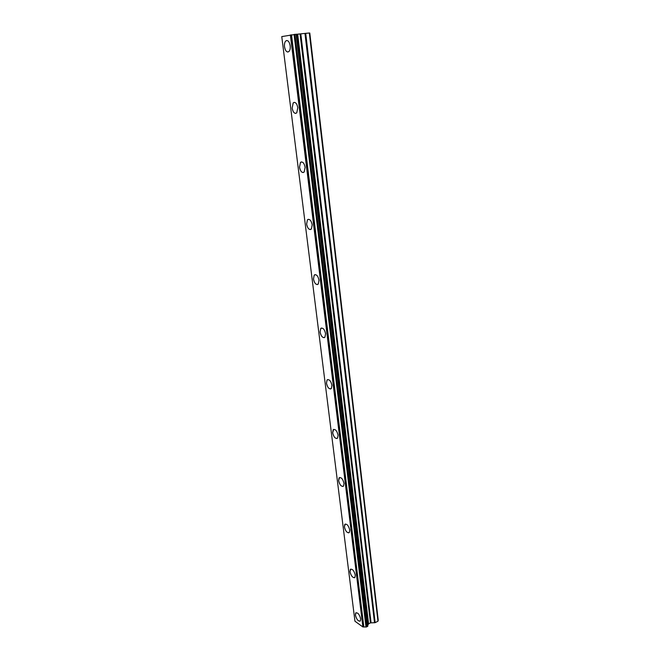 <?xml version="1.0" encoding="UTF-8"?>
<svg xmlns="http://www.w3.org/2000/svg" width="660" height="660" viewBox="0 0 660 660"><rect width="100%" height="100%" fill="white"/><g stroke="black" fill="none" stroke-linecap="round" stroke-linejoin="round"><path stroke-width="0.99" d="M287.958 52.024C286.234 51.876 285.087 50.119 284.51 46.769C284.254 44.179 284.65 42.273 285.689 41.035L286.745 40.483M290.177 45.763C290.433 48.345 290.037 50.242 289.006 51.472C286.918 52.726 285.417 51.158 284.501 46.769C284.245 44.187 284.633 42.273 285.681 41.035C287.76 39.781 289.262 41.357 290.177 45.763M295.771 113.404C293.972 113.289 292.768 111.515 292.157 108.083L293.205 102.894L294.195 102.341M297.792 107.687L296.752 112.852C294.64 114.106 293.106 112.513 292.149 108.083L293.197 102.894C295.3 101.648 296.835 103.24 297.792 107.687M303.286 172.549C301.43 172.458 300.176 170.66 299.524 167.153L300.457 162.451L301.373 161.906M305.126 167.318L304.202 172.004C302.082 173.233 300.514 171.617 299.516 167.153L300.448 162.451C302.569 161.221 304.128 162.847 305.126 167.318M310.538 229.556C308.624 229.49 307.321 227.675 306.628 224.095L307.453 219.821L308.294 219.301M312.197 224.779L311.38 229.036C309.243 230.224 307.659 228.583 306.62 224.095L307.445 219.821C309.573 218.625 311.157 220.283 312.197 224.779M317.526 284.559C315.562 284.51 314.209 282.67 313.483 279.023L314.209 275.137L314.977 274.642M319.011 280.195L318.285 284.056C316.148 285.211 314.548 283.528 313.475 279.023L314.201 275.137C316.33 273.991 317.93 275.674 319.011 280.195M324.258 337.648C322.253 337.623 320.867 335.75 320.092 332.038L320.735 328.498L321.428 328.028M325.586 333.663L324.943 337.186C322.814 338.275 321.197 336.559 320.092 332.038L320.727 328.498C322.855 327.409 324.472 329.125 325.586 333.663M330.751 388.938C328.721 388.913 327.294 387.016 326.486 383.245L327.046 380.011L327.665 379.574M331.93 385.283L331.37 388.501C329.249 389.524 327.616 387.775 326.477 383.245L327.038 380.011C329.159 378.98 330.792 380.737 331.93 385.283M337.021 438.504C334.966 438.479 333.506 436.549 332.656 432.729L333.704 429.371M338.068 435.163L337.565 438.1C335.453 439.057 333.82 437.266 332.648 432.729L333.151 429.776C335.255 428.81 336.889 430.609 338.068 435.163M343.068 486.436C340.997 486.404 339.521 484.448 338.621 480.579L339.562 477.493M344 483.376L343.555 486.065C341.459 486.948 339.809 485.116 338.621 480.579L339.058 477.873C341.154 476.982 342.796 478.822 344 483.376M348.909 532.818C346.838 532.768 345.328 530.788 344.396 526.87L345.229 524.04M349.734 530.005L349.338 532.48C347.259 533.28 345.609 531.415 344.396 526.878L344.784 524.386C346.855 523.578 348.505 525.451 349.734 530.005M354.552 577.723C352.481 577.648 350.955 575.635 349.99 571.684L350.724 569.085M355.278 575.132L354.932 577.409C352.869 578.127 351.219 576.221 349.981 571.692L350.336 569.398C352.382 568.672 354.032 570.578 355.278 575.132M360.013 621.208C357.943 621.118 356.408 619.072 355.402 615.087L356.053 612.694M360.657 618.832L360.343 620.928C358.306 621.563 356.656 619.616 355.402 615.087L355.707 612.983C357.736 612.332 359.387 614.287 360.657 618.832M377.974 621.217L309.342 33L309.796 33.041L378.229 620.194L377.974 621.217L375.136 622.652L305.712 33.338L296.398 34.303M367.702 625.251L368.602 623.84L370.466 622.9L375.136 622.652M368.148 624.673L297.025 34.279L368.148 624.673M367.81 626.134L296.389 34.221L281.771 36.597L354.956 621.233L362.885 626.951L366.374 627L367.793 626.084M309.342 33L305.712 33.338M368.099 624.814L296.942 34.27M366.185 627L294.302 34.403M365.986 626.959L294.071 34.444M363.85 626.951L291.505 34.774M363.742 626.959L291.373 34.79M362.885 626.951L290.351 34.931M374.525 622.792L304.961 33.421M371.068 622.768L300.82 33.965M370.466 622.9L300.077 34.048M368.602 623.84L297.701 34.27M368.28 624.178L297.256 34.295M367.801 626.191L296.373 34.213M367.777 626.29L296.323 34.213M367.612 626.464L296.101 34.221M366.688 626.934L294.913 34.336M366.374 627L294.533 34.378"/></g></svg>
